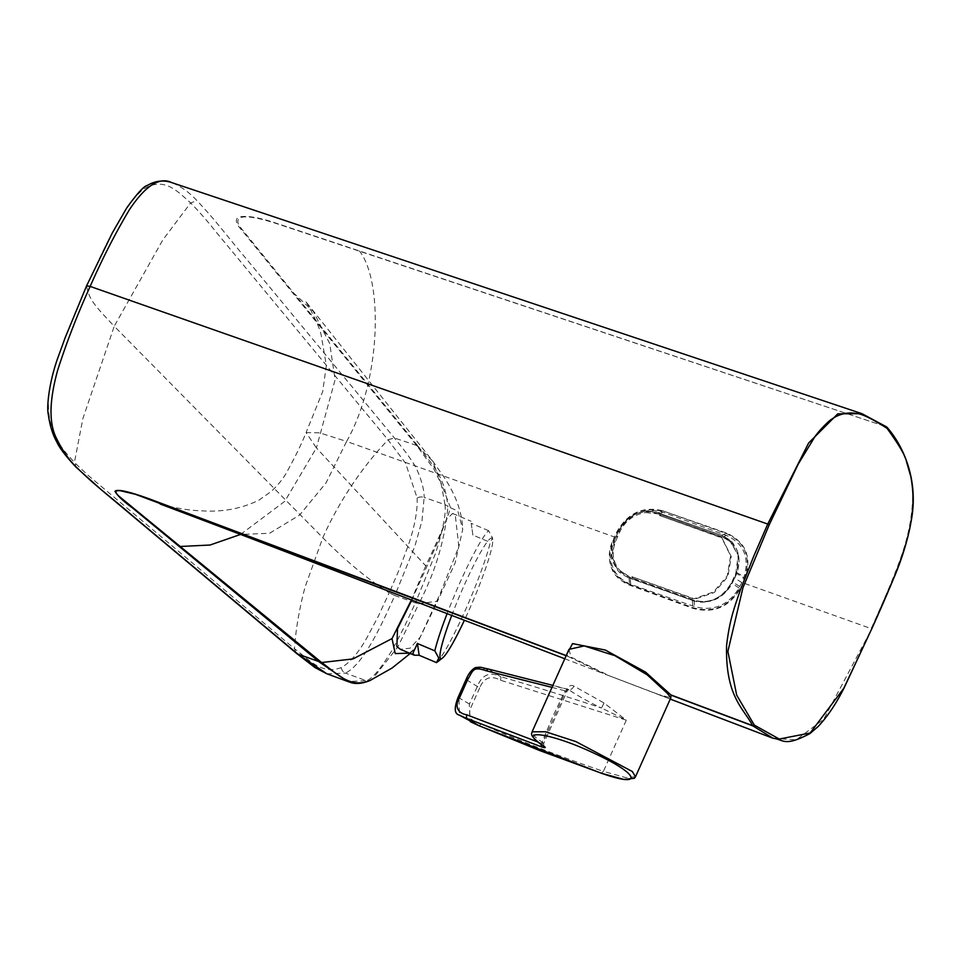 <?xml version="1.0" encoding="UTF-8"?>
<svg xmlns="http://www.w3.org/2000/svg" width="961" height="961" viewBox="0 0 961 961"><rect width="100%" height="100%" fill="white"/><g stroke="black" fill="none" stroke-linecap="round" stroke-linejoin="round"><path stroke-width="0.72" stroke-dasharray="4.8 3.6" d="M635.485 776.8L625.599 777.569L603.412 771.359L626.308 720.161L604.049 703.008L573.981 686.106C571.026 684.616 568.504 685.818 566.425 689.722L542.713 742.709L535.253 737.087L532.094 731.814M568.984 649.36L571.014 657.12L609.791 675.991L657.877 694.359L670.826 697.794M451.718 615.46A65.516 7.171 -67 0 1 492.693 539.397A65.516 7.171 -67 0 1 492.717 539.577A65.516 7.171 -67 0 1 464.379 620.313M436.51 662.622A72.736 7.952 113 0 0 464.716 611.604A72.736 7.952 113 0 0 490.278 542.424L492.512 537.86L488.572 530.676A72.736 7.952 113 0 0 447.081 613.683M492.717 539.577L492.512 537.86M411.764 600.132L438.612 540.19L446.433 519.505L452.595 513.438L455.358 515.853L458.841 546.689L440.042 594.018L420.173 637.191L410.083 648.194L400.269 649.252M488.572 530.676L471.19 523.313L472.896 535.061L490.278 542.424M729.675 540.046L721.507 535.301L658.057 512.802C640.891 508.669 627.677 514.868 618.416 531.409L614.535 540.07L611.917 555.938L617.683 569.957L628.95 577.849L692.364 600.337C709.542 604.493 722.756 598.283 732.006 581.717L735.874 573.056L738.192 554.965L729.675 540.046L721.567 535.289L658.165 512.814C649.96 510.015 641.804 510.784 633.695 515.12C625.647 520.838 626.32 518.411 618.44 531.469M658.489 513.943L661.432 515L659.318 515.42L721.531 537.475L730.624 555.854L727.273 575.843L713.603 591.928L694.118 598.751L631.845 576.672L633.107 578.33L630.32 577.345L619.737 570.353C612.89 562.185 611.46 552.611 615.448 541.656L620.301 530.82C625.863 520.43 634.284 514.363 645.564 512.609L653.6 512.73L658.537 513.967L653.6 512.73M292.06 292.36L293.838 293.213L418.323 446.421L416.569 445.411L241.571 229.919C237.391 225.475 235.733 221.955 236.61 219.36C238.448 214.399 254.521 215.901 274.378 222.592L886.318 426.768L278.738 224.285C247.421 214.063 234.1 214.399 238.76 225.294L293.838 293.213L313.202 311.292L329.719 343.594L335.101 379.739L316.409 447.922L425.771 565.873C439.79 535.986 448.054 516.622 450.529 507.768L457.832 511.048L462.734 529.367L455.118 562.99L437.531 601.238L418.912 603.652L397.878 646.849L372.4 679.139L370.069 680.496A6.09 5.153 62.4 0 1 366.225 680.688L347.954 681.541M409.47 653.144L414.78 648.483L437.531 601.238M425.771 565.873L411.404 599.988M566.137 655.714L568.059 656.435L566.69 654.477M568.059 656.435L602.955 673.373L670.31 698.959M450.529 507.768L432.57 460.896L416.594 445.436L434.192 469.497L441.291 484.332L444.967 504.645L424.137 497.39C424.498 486.819 417.242 467.863 412.497 462.097C409.41 456.907 403.392 448.883 394.442 438.024L246.593 259.182C226.027 234.989 216.057 220.718 196.957 200.657C189.305 192.332 180.896 186.314 171.719 182.602M566.209 655.57L567.807 656.171M416.569 445.411L394.406 437.976L387.944 439.742L215.769 231.613C207.708 221.414 199.335 211.84 190.638 202.927C177.473 191.371 164.175 175.971 143.021 189.413C121.002 208.741 103.163 251.109 86.562 285.994L63.246 343.029C56.447 361.636 49.131 383.199 48.374 400.989C47.87 435.213 62.357 448.643 74.514 462.553L87.883 475.166L294.462 648.735L296.288 653.168L294.498 648.771C308.493 658.705 320.89 675.283 341.263 667.571C349.864 662.85 358.441 652.855 367.006 637.599L378.502 615.869L389.193 592.817C367.582 579.123 345.455 560.743 322.8 537.716L305.226 586.642C301.574 599.376 296.961 621.971 295.556 636.927L294.462 648.735M326.896 673.781L345.528 673.12L366.225 680.688C371.799 679.463 380.568 669.06 392.544 649.492L404.341 626.836L415.416 602.883L394.851 595.52L414.912 546.088L422.023 520.622L424.137 497.39A6.09 3.916 177.6 0 0 417.122 498.002L405.59 463.25L387.992 439.79L379.619 448.991C356.831 474.998 336.915 506.015 322.8 537.716L114.239 326.235L162.877 239.818L190.638 202.927L196.957 200.657M86.562 285.994C89.421 299.556 93.205 304.06 114.239 326.235L82.826 418.78L74.802 460.523L75.799 466.926M387.944 439.742L394.442 438.024M444.967 504.645C446.264 512.994 443.117 529.235 435.549 553.356L415.416 602.883L418.912 603.652C435.273 572.155 444.919 539.962 447.838 507.048A6.09 3.952 -1.6 0 0 444.967 504.645M418.335 446.445C429.615 462.337 445.303 474.65 447.838 507.048M240.574 534.436L284.768 501.342L316.409 447.922L306.079 432.606L322.716 391.523L326.344 365.48L321.082 334.608C317.695 321.166 305.033 299.712 305.358 300.985L432.57 460.896M160.175 504.02C163.418 505.318 186.134 510.519 200.332 510.735C221.547 512.381 241.043 508.874 258.845 500.213L271.35 491.371C278.33 484.668 283.375 478.434 286.486 472.668C294.967 457.436 301.49 444.09 306.079 432.606L319.605 432.81L346.609 441.423C380.892 381.049 383.427 281.825 359.618 251.229L359.33 250.941M886.811 427.116A1.213 1.081 -39.2 0 0 886.583 427.008C905.382 451.226 914.019 475.887 912.494 501.017C911.665 520.97 906.86 542.316 898.079 565.032C892.793 579.363 883.82 600.553 871.183 628.614L743.105 582.907L745.027 578.594C752.079 557.236 745.928 542.076 726.6 533.091L662.73 510.796C642.705 505.906 627.257 513.198 616.385 532.682L614.451 536.995L346.609 441.423L325.995 482.963L299.52 515.132L269.524 533.295L240.61 534.448M743.105 582.907L741.171 587.219C729.831 606.908 713.759 613.947 692.941 608.349L629.479 585.117C620.578 581.201 614.74 575.903 611.965 569.236C608.265 559.71 608.457 550.413 612.517 541.307L614.451 536.995M773.137 738.324L796.176 739.886L823.721 719.248L871.783 628.758M341.263 667.571A6.09 5.129 63.4 0 0 345.528 673.12C363.895 663.763 380.964 626.152 394.851 595.52L389.193 592.817L399.368 569.224L408.389 545.067C414.227 528.142 417.783 510.711 417.122 498.002M628.975 577.861L629.635 584.48C611.508 576.059 605.923 561.692 612.89 541.379L616.746 532.754C627.485 513.558 642.693 506.399 662.393 511.252L658.069 512.814C640.519 508.922 627.305 515.132 618.44 531.457L618.416 531.397M745.027 578.594L744.487 578.33C751.394 557.308 745.328 542.364 726.276 533.535L662.73 510.796M726.6 533.091L721.567 535.289C733.904 541.788 731.537 541.379 736.414 548.839C739.898 556.503 739.766 564.612 736.042 573.164L744.487 578.33L741.171 587.219M629.479 585.117L629.635 584.48L693.085 607.724C713.567 613.298 729.411 606.379 740.631 586.967L731.994 581.729L736.03 573.188M612.517 541.307L614.559 540.142C610.836 548.707 610.715 556.827 614.199 564.491C619.076 571.951 616.71 571.543 628.999 578.005L628.938 577.849M692.352 600.325L692.4 600.493C700.641 603.316 708.81 602.547 716.918 598.21C724.966 592.493 724.282 594.919 732.15 581.849M618.403 531.433L616.385 532.682M629.023 578.017L692.376 600.337M471.19 523.313L472.896 535.061M566.425 689.722A4.877 1.093 26.7 0 1 567.218 690.935A4.877 1.093 26.7 0 1 565.008 690.827L552.755 716.678L541.548 743.273L537.86 741.988M543.277 745.856A3.051 2.258 123.3 0 1 542.713 742.709L543.614 743.658L541.548 743.273A3.051 1.742 -71 0 0 541.199 744.463M551.974 687.367L565.008 690.827L568.888 689.758L568.095 689.433L567.218 690.935L543.626 743.67M573.981 686.106A4.877 3.111 124.5 0 1 568.888 689.758C576.864 695.38 589.946 702.575 601.514 708.017C567.543 696.797 533.92 686.334 500.645 676.64L488.512 669.168L568.888 689.758M604.049 703.008L601.514 708.017L626.308 720.161L500.453 680.184C490.843 675.115 483.924 677.673 479.707 687.86L467.082 680.196L459.01 698.215L459.406 715.152M479.707 687.86L471.839 705.434C467.034 715.38 470.049 721.543 480.884 723.921C522.52 742.096 561.825 757.208 603.412 771.359L626.308 720.161M488.512 669.168L476.043 668.171C471.13 672.472 468.139 676.472 467.082 680.196L466.169 679.295M500.453 680.184A3.051 1.129 -73.6 0 0 500.645 676.64C489.87 671.343 482.074 674.658 477.257 686.562L469.292 704.365L470.265 721.615M458.085 697.362L471.839 705.434M633.107 578.33L694.01 600.241C710.083 604.205 722.708 598.559 731.898 583.315L736.727 572.516L738.384 555.59L730.3 541.632L722.336 536.911L661.432 515M659.318 515.42L721.999 537.98L731.237 556.503L727.921 576.528L714.203 592.565L694.599 599.256L631.845 576.672M617.659 536.166L615.641 537.391L618.379 531.853C629.239 513.799 644.11 507.252 662.994 512.225L726.408 535.409C743.826 543.554 749.712 557.368 744.054 576.84L741.784 582.51L734.781 578.186L737.039 572.732C742.168 555.938 737.351 544.01 722.576 536.947L726.408 535.409M722.336 536.911L658.693 513.955L645.792 512.585M619.905 570.534L630.404 577.645L694.118 600.565C710.239 604.553 722.924 598.883 732.198 583.555L734.48 577.969M741.784 582.51L739.057 588.012C728.246 605.43 713.41 611.64 694.551 606.619L630.716 584.372C613.142 576.576 607.352 562.822 613.346 543.085L615.641 537.391M692.4 600.493L692.941 608.349M721.567 535.289L658.189 512.826M614.572 540.118L618.428 531.481L614.572 540.118C609.586 548.335 610.631 558.281 617.683 569.957L617.683 569.969M603.412 771.359L601.19 773.149M480.884 723.921A3.051 1.189 -66.6 0 1 478.866 725.675M658.657 514.003L662.994 512.225M620.301 530.82L618.379 531.853M730.3 541.632L722.408 536.959L658.862 514.015M630.716 584.372L630.164 577.285M613.346 543.085L615.448 541.656M736.727 572.516L744.054 576.84M739.057 588.012L731.898 583.315M694.01 600.241L694.551 606.619M609.791 675.991L603.22 673.481M657.877 694.359L664.495 696.893M564.768 658.765L602.955 673.373M664.568 696.917L670.249 699.091M771.851 737.82L773.137 738.312M432.546 460.86L442.925 475.527C455.526 494.146 462.133 512.093 462.734 529.367M410.251 653.48L414.78 648.483M452.595 513.438L471.07 521.258M568.095 689.433L552.863 685.385M543.986 746.385L543.614 743.658"/><path stroke-width="1.44" d="M670.826 697.794L667.318 693.313L647.137 674.79L614.944 655.69L584.204 645.924L568.984 649.36L532.106 731.802L545.644 731.765L575.855 741.58L632.338 771.515L635.485 776.8L670.826 697.794M464.379 620.313A65.516 7.171 -67 0 1 442.528 658.009A65.516 7.171 -67 0 1 440.03 657.12A65.516 7.171 -67 0 1 451.718 615.46M438.757 658.045L436.51 662.622L419.14 655.258L414.299 655.198L412.846 653.324L417.434 643.498L434.816 650.861L438.757 658.045M442.528 658.009L436.51 662.622M414.299 655.198L400.269 649.252L396.857 646.549L397.506 628.806L411.764 600.132M411.404 599.988L392.016 638.597L395.247 653.576L409.47 653.144M670.31 698.959L671.222 695.211L752.883 725.903L773.137 738.324M566.69 654.477L572.564 643.606L605.346 650.056L645.492 672.063L671.222 695.211M670.994 694.947L752.631 725.627C743.466 708.185 725.291 696.461 726.588 645.42C729.651 619.629 734.276 607.748 740.655 589.225L753.724 556.227L767.851 523.853L808.621 443.021L837.776 413.831L861.897 413.65L171.719 182.602C159.574 176.608 145.495 185.605 129.483 209.594C115.476 232.994 102.371 258.605 90.154 286.414C77.601 313.959 66.802 341.816 57.732 369.997C49.047 401.217 48.783 424.281 56.939 439.177C62.561 450.853 69.36 460.487 77.348 468.043C96.881 487.299 109.338 495.744 132.029 515.3L297.802 654.069L326.788 673.745L347.954 681.541L319.617 662.225L132.606 508.033C122.876 500.873 117.014 495.275 114.984 491.251C117.494 488.885 129.363 491.576 150.589 499.324L566.209 655.57M861.957 413.662L886.318 426.768A1.213 1.105 -55.6 0 1 886.571 426.888L861.957 413.674M886.931 428.27L887.147 428.462C899.112 445.051 905.562 456.103 906.499 461.64L910.824 476.632C912.53 485.966 913.238 494.675 912.95 502.759C912.674 511.252 911.148 523.649 908.565 533.703C907.46 539.95 900.001 562.665 896.877 570.041C891.988 583.195 880.42 609.73 871.855 628.602L843.806 688.244L810.171 733.003L779.251 739.033L754.421 725.171A1.213 1.105 -50.4 0 1 752.883 725.903L752.631 725.627A1.213 1.069 -35 0 0 754.229 724.954L736.691 695.163L727.885 651.414L742.973 587.627L769.305 524.61L798.267 464.043L814.532 437.315C817.643 432.15 828.899 420.462 831.89 419.08C843.362 410.9 855.23 413.242 855.554 413.422C860.768 413.254 871.231 418.203 886.931 428.27A1.213 1.105 -55.6 0 0 886.571 426.888L887.039 427.321A1.213 1.081 -39.2 0 0 886.811 427.116M297.802 654.069L321.647 662.537L118.744 496.032C114.455 491.78 115.176 490.05 120.894 490.843L135.525 494.338L566.137 655.714M160.175 504.02L240.598 534.436L234.448 531.061A6.09 2.487 110.6 0 1 234.16 530.76L234.16 530.76M178.59 546.004A6.09 5.514 -50.5 0 0 180.548 546.473L210.027 545.031L240.574 534.436M392.016 638.597L353.047 658.91L321.647 662.537M319.617 662.225L321.671 662.561C335.761 672.388 349.744 689.289 370.321 680.352A6.09 5.153 62.4 0 1 370.069 680.496L370.069 680.496C355.186 686.574 349.011 681.385 347.918 681.541M372.183 679.283L370.321 680.352M447.081 613.683A72.736 7.952 113 0 0 434.816 650.861M419.14 655.258L417.434 643.498M543.698 746.06C546.196 747.85 545.56 748.151 541.812 746.961L466.505 718.384L478.746 725.591L539.842 750.601L601.19 773.149C643.954 788.525 639.654 774.254 595.376 753.868C552.395 733.147 514.135 727.381 543.698 746.06A3.051 2.258 123.3 0 1 543.277 745.856L543.277 745.856C526.868 734.276 532.706 733.099 532.106 731.814L532.106 731.814M537.86 741.988L466.553 714.72C458.001 713.47 454.024 706.179 459.682 697.434L467.659 679.583C473.353 670.526 472.416 666.117 486.218 670.754L551.974 687.367M486.218 670.754L488.14 668.964C478.854 667.126 482.65 666.898 475.431 667.595C471.659 669.649 468.584 673.553 466.169 679.295L458.085 697.362C454 708.053 454.373 713.951 459.226 715.044L466.505 718.384L466.553 714.72M541.812 746.961A3.051 1.742 -71 0 1 541.199 744.463M470.289 721.639L478.866 725.675A3.051 1.189 -66.6 0 1 478.746 725.591L459.214 715.032M77.348 468.043L75.859 466.986C65.78 456.163 59.438 447.862 56.855 442.084C52.651 434.504 49.828 425.435 48.386 414.864C46.2 406.479 49.744 378.886 58.849 355.138L65.168 337.683L86.574 285.873L90.154 286.414L769.305 524.61M296.324 653.204L101.65 490.074L75.799 466.926M887.147 428.462A1.213 1.081 -39.2 0 0 887.039 427.321C902.043 444.27 918.296 477.293 911.785 517.631C908.457 537.595 902.535 557.572 894.03 577.585L871.783 628.758M871.855 628.602L843.974 688.16C836.046 703.884 827.421 716.678 818.123 726.54L809.991 733.519C783.792 747.442 783.744 739.381 772.98 738.264M466.169 679.295L467.659 679.583M458.085 697.362L459.682 697.434M86.574 285.873L112.281 232.994L126.78 207.852C137.135 193.497 143.934 186.062 147.177 185.521C155.382 180.704 163.706 179.779 172.139 182.722L172.139 182.722M240.61 534.448L564.768 658.765M670.249 699.091L771.851 737.82M296.336 653.216L315.076 667.631L326.788 673.757M372.412 679.151L392.04 668.051L410.251 653.48M478.866 725.675L601.37 773.245L623.869 779.419L634.38 778.29L635.485 776.8M552.863 685.385L488.14 668.964"/></g></svg>
